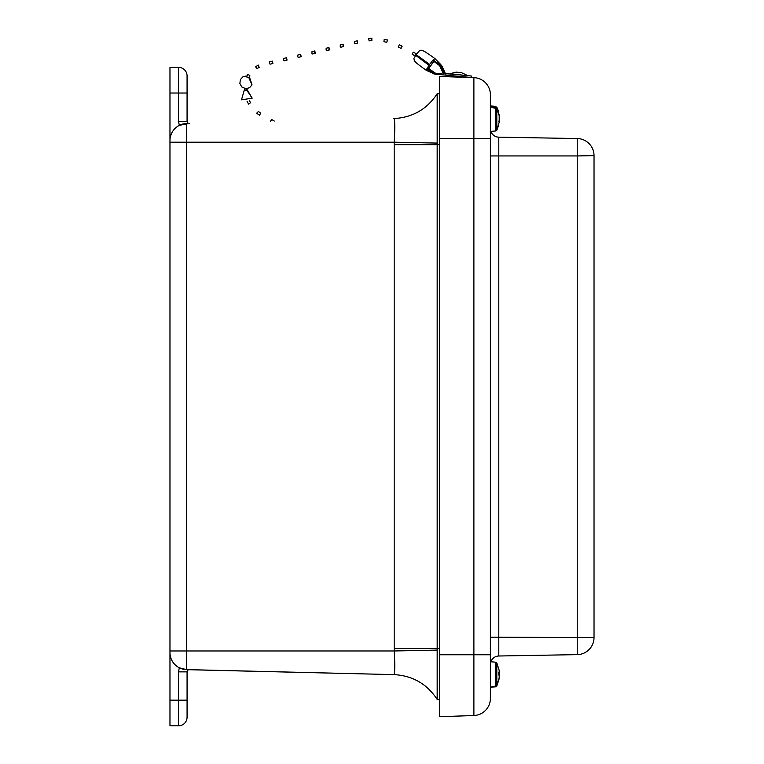 <?xml version="1.0" encoding="UTF-8"?>
<svg xmlns="http://www.w3.org/2000/svg" width="764" height="764" viewBox="0 0 764 764"><rect width="100%" height="100%" fill="white"/><g stroke="black" fill="none" stroke-linecap="round" stroke-linejoin="round"><path stroke-width="1.15" d="M187.075 717.253L187.075 700.149L187.075 717.253A8.547 8.547 0 0 1 178.518 725.8L169.971 725.8L169.971 67.366L178.518 67.366A8.547 8.547 0 0 1 187.075 75.922L187.075 121.304A2.139 2.139 0 0 0 189.262 123.443L179.32 125.353A17.104 17.104 0 0 0 169.971 140.605L169.971 142.209L186.664 142.209L186.664 650.966L394.214 650.966C395.045 665.349 394.94 673.237 393.88 674.612L185.222 669.57M181.364 668.691L179.32 667.812L186.664 669.665L186.664 650.966L169.971 650.966L169.971 652.571A17.104 17.104 0 0 0 186.664 669.665L393.88 674.612C412.464 675.596 426.895 683.837 437.17 699.366L437.17 650.088L394.214 650.966L394.195 648.502L394.195 144.663L437.17 144.663L437.17 648.502L394.195 648.502M187.075 103.541L187.075 82.502M184.955 669.541L183.37 669.264M181.374 124.475L184.191 123.739M185.108 123.615L186.664 123.501A17.104 17.104 0 0 0 179.32 125.353A17.104 17.104 0 0 1 186.664 123.501L189.262 123.443M178.518 725.8L178.518 671.862L187.075 671.862L187.075 700.149L169.971 700.149M187.724 669.694L186.664 669.665A17.104 17.104 0 0 1 169.971 652.571M186.664 123.501A17.104 17.104 0 0 0 169.971 140.605A17.104 17.104 0 0 1 186.664 123.501L186.664 142.209L394.214 142.209C395.045 127.817 394.94 119.929 393.88 118.554C412.464 117.58 426.895 109.328 437.17 93.81L439.424 93.743L437.17 93.771C426.895 109.319 412.455 117.58 393.842 118.554C412.455 117.58 426.895 109.319 437.17 93.771M187.075 671.862A2.139 2.139 0 0 1 189.262 669.732M394.539 672.33L394.1 674.421M439.424 699.423L437.17 699.366M393.842 674.612C412.455 675.596 426.895 683.856 437.17 699.404C426.895 683.856 412.455 675.596 393.842 674.612M394.195 144.663L394.214 142.209L437.17 143.088L437.17 93.81M439.424 144.663L437.17 144.663L437.17 143.088M437.17 650.088L437.17 648.502L439.424 648.502M496.81 685.394L499.198 677.907L499.15 670.257L496.81 662.961L496.81 685.394L495.702 686.139L495.702 662.197L490.392 661.739L490.392 654.748L490.392 698.43A17.104 17.104 0 0 1 473.89 715.515L439.424 716.718L439.424 76.448L473.89 77.651L439.424 76.448M490.392 138.427L473.89 138.427L473.89 77.651A17.104 17.104 0 0 1 490.392 94.746L490.392 654.748L473.89 654.748L473.89 715.515M577.231 138.542L498.796 137.167A8.547 8.547 0 0 1 490.86 131.389A8.547 8.547 0 0 0 498.796 137.167L577.231 138.542A17.104 17.104 0 0 1 594.029 155.636L577.231 155.932L577.231 138.542A17.104 17.104 0 0 1 594.029 155.636M498.796 137.167L498.796 655.999A8.547 8.547 0 0 0 490.86 661.777M498.796 655.999L577.231 654.633L577.231 155.932L490.392 155.932M490.392 637.233L594.029 637.529L594.029 155.932M594.029 637.529A17.104 17.104 0 0 1 577.231 654.633M495.702 107.132L495.702 106.377L496.81 107.81L491.825 106.865L491.825 107.523L496.81 108.612L496.81 130.205L495.702 130.969L495.702 107.896M499.198 121.686L499.198 118.067M496.81 107.81L499.035 114.801M496.81 108.612L499.198 115.66L499.198 122.555M491.825 106.865L491.825 107.523M498.72 121.113L499.36 121.132M498.72 121.18L499.198 121.199M495.702 686.139L491.825 686.511L495.702 686.597L496.81 685.871L495.702 686.597M490.392 661.739L490.392 687.256L495.702 686.788M498.72 675.023L499.312 672.358M496.81 686.024L499.15 678.738L499.198 676.446M499.112 678.422L496.81 685.871M498.72 673.17L499.36 673.151M499.198 672.54L498.72 672.559M499.198 118.248L499.331 116.663M499.198 119.108L499.198 120.32M498.691 125.095L496.886 130.052M499.341 116.224L499.198 117.035M499.284 115.354L496.81 107.141L498.166 110.455M499.198 675.548L499.341 676.694L499.198 675.548M499.36 672.635L499.198 673.447L499.36 672.635M467.033 75.617L450.034 73.688L467.033 75.617M461.294 72.609L456.156 72.131L461.332 72.609L467.062 75.273M429.091 65.351L426.455 70.431C411.318 59.821 414.833 60.719 413.887 58.522L415.836 55.199L429.091 65.351L415.626 55.304M433.083 73.535L426.866 68.855L428.871 65.456M434.926 58.608C420.019 47.683 421.995 50.72 419.608 50.539L416.122 54.578L429.578 64.424L433.026 60.06A7.268 0.955 -54.4 0 1 433.121 59.955L434.926 58.608L440.513 64.252M433.885 61.359L428.719 68.559M467.033 75.598L471.283 76.008L471.149 77.489L434.84 74.108L426.474 70.441M434.076 60.671L428.604 68.474L435.585 73.277L443.588 74.165M429.578 64.424L433.026 60.06L439.128 64.119L440.456 64.224L441.964 66.048L440.666 65.943L443.922 73.124A0.688 0.678 -85.4 0 0 444.476 73.516L445.966 73.659L445.832 75.13M416.571 56.02L417.077 55.361M432.72 73.258L433.799 73.86L434.286 73.172L436.664 73.516M427.296 68.368L434.286 73.172M434.936 74.118L433.799 73.86M428.126 68.961L428.604 68.474M435.193 73.392L443.597 74.184L439.567 65.628L432.768 60.557M439.567 65.628L440.045 64.94L439.128 64.119M440.045 64.94L440.666 65.943M433.236 72.618L434.535 72.723M443.922 73.124L445.231 73.229L441.964 66.048M445.231 73.229A0.688 0.678 -85.4 0 0 445.775 73.621L450.006 74.013M471.283 76.008L445.966 73.659M416.027 53.604L414.919 55.686M412.398 53.852L413.267 52.124L412.398 53.852M399.324 44.761L398.292 46.967L399.324 44.761L402.141 46.251L401.024 48.342M387.424 40.234L386.765 42.335L387.424 40.234M387.549 40.024L384.177 39.451L383.939 41.657L386.765 42.335M371.781 38.401L371.877 40.626L371.781 38.401M371.877 40.626L369.117 40.826L368.582 38.63L371.963 38.2M357.733 43.156L354.916 43.834L354.362 43.319L354.41 41.476L357.227 40.807L357.733 43.156L357.227 40.807M343.065 46.031L343.599 46.547L343.093 44.188L343.065 46.031M343.599 46.547L340.773 47.225L340.219 46.709L340.276 44.866L343.093 44.188M328.931 49.412L329.456 49.937L328.959 47.578L328.931 49.412M329.456 49.937L326.639 50.615L326.085 50.099L326.142 48.256L328.959 47.578M314.787 52.802L315.322 53.327L314.816 50.968L314.787 52.802M315.322 53.327L312.505 53.996L311.941 53.48L311.998 51.637L314.816 50.968M300.653 56.192L301.188 56.708L300.682 54.349L300.653 56.192M301.188 56.708L298.361 57.386L297.807 56.87L297.864 55.027L300.682 54.349M286.519 59.582L287.044 60.098L286.548 57.739L286.519 59.582M287.044 60.098L284.227 60.776L283.673 60.261L283.721 58.417L286.548 57.739M272.376 62.963L272.91 63.488L272.404 61.13L272.376 62.963M272.91 63.488L270.093 64.166L269.53 63.651L269.587 61.808L272.404 61.13M258.242 65.284L259.197 67.375L258.242 65.284M258.404 65.102L255.558 66.745L257.086 68.531L259.197 67.375M247.918 74.356L249.857 75.712L247.918 74.356M249.322 76.686L252.034 84.871L248.835 77.68L246.428 76.868M244.528 88.786L246.867 89.006L246.81 90.219L244.499 90.152M249.322 100.437L250.535 102.701L248.596 104.162L247.087 101.354M256.838 113.053L258.433 111.496L256.838 113.053M260.705 113.196L259.559 115.116M274.286 121.046L271.612 119.451L270.532 121.237M270.704 121.161L271.612 119.451M187.075 121.304L178.518 121.304L179.32 125.353L178.518 121.304L178.518 67.366A8.547 8.547 0 0 1 187.075 75.922M169.971 93.027L187.075 93.027M178.518 671.862L179.32 667.812M439.424 138.427L473.89 138.427L473.89 654.748L439.424 654.748M445.775 73.621L444.476 73.516M244.47 89.436L241.5 99.826L252.177 98.174L246.81 90.219M495.702 106.377L490.392 105.919M495.702 130.969L490.392 131.437M496.81 130.205L499.284 121.992M496.81 662.961L495.702 662.197M462.583 77.26L462.631 76.715M456.156 72.131L450.034 73.688M413.267 52.124L416.046 53.585M412.14 54.282L414.909 55.743M398.292 46.967L401.014 48.409M247.947 74.309L246.581 76.897M248.825 77.68L249.857 75.712M252.034 84.871L249.484 87.764L245.712 88.672L241.854 87.01L239.886 83.553L240.354 79.58L243.105 76.639L247.049 75.922M244.461 90.314L244.509 88.462M252.177 98.174L246.858 89.187M256.809 113.311L259.54 115.259M258.433 111.496L260.753 113.148"/></g></svg>
